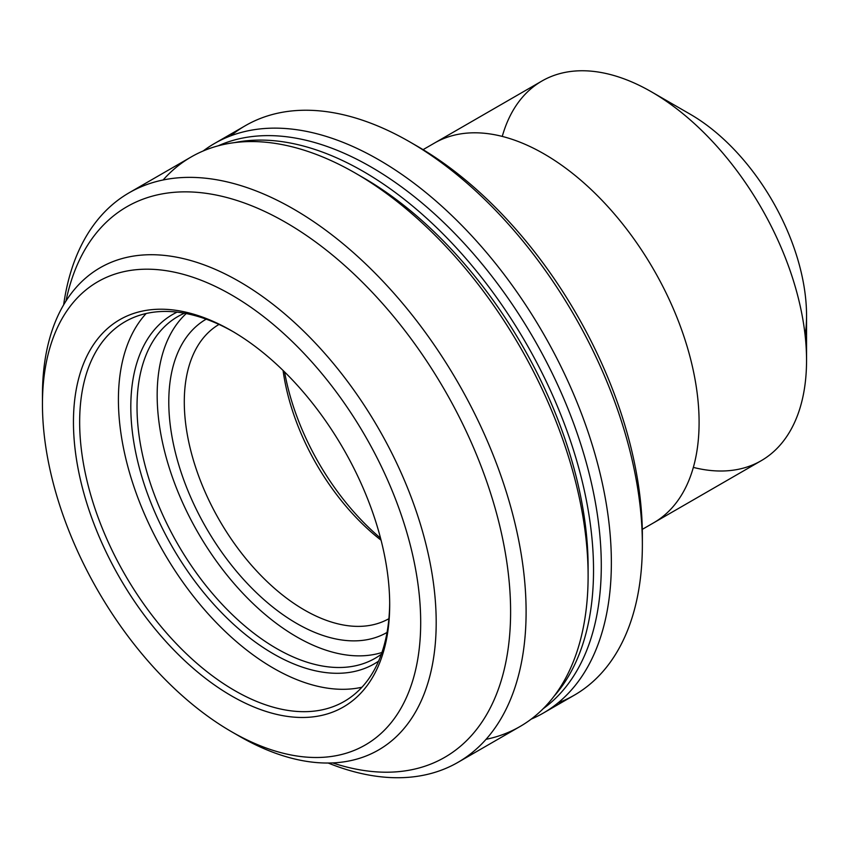 <?xml version="1.0" encoding="UTF-8"?>
<svg xmlns="http://www.w3.org/2000/svg" width="849" height="849" viewBox="0 0 849 849"><rect width="100%" height="100%" fill="white"/><g stroke="black" fill="none" stroke-linecap="round" stroke-linejoin="round"><path stroke-width="1.27" d="M544.082 153.924A219.222 126.575 60 0 1 687.297 347.114A219.222 126.575 60 0 1 653.688 522.782A219.222 126.575 -120 0 0 687.297 347.114A219.222 126.575 -120 0 0 544.082 153.924A219.222 126.575 -120 0 0 434.465 143.067A219.222 126.575 60 0 1 544.082 153.924M642.3 529.362L761.15 460.742A219.222 126.575 -120 0 0 794.749 285.073A219.222 126.575 -120 0 0 651.533 91.883A219.222 126.575 -120 0 0 541.917 81.026L423.078 149.647M502.258 136.424A219.222 126.575 60 0 1 651.533 91.883L651.533 91.883A219.222 126.575 60 0 1 806.55 360.379A219.222 126.575 60 0 1 693.346 467.396M806.55 360.379L806.55 315.637A164.419 94.929 -120 0 0 690.29 114.265L690.29 114.265A164.419 94.929 60 0 1 805.149 335.588M378.834 159.824A328.839 189.858 -120 0 0 203.208 150.963A328.839 189.858 60 0 1 214.415 143.545A328.839 189.858 60 0 1 378.834 159.824A328.839 189.858 60 0 1 593.663 449.609A328.839 189.858 60 0 1 543.254 713.107A328.839 189.858 60 0 1 531.219 719.114A328.839 189.858 -120 0 0 596.677 460.19A328.839 189.858 -120 0 0 378.834 159.824M230.652 135.861A328.839 189.858 60 0 1 409.844 141.932A328.839 189.858 60 0 1 642.364 544.676A328.839 189.858 60 0 1 558.026 702.887A328.839 189.858 -120 0 0 574.264 695.214A328.839 189.858 -120 0 0 624.662 431.706A328.839 189.858 -120 0 0 409.844 141.932A328.839 189.858 -120 0 0 245.425 125.641L214.415 143.545M642.364 544.676L642.364 535.719A317.876 183.533 -120 0 0 417.591 146.399L409.844 141.932M413.75 144.224A317.876 183.533 60 0 1 642.332 540.144M42.492 399.752A278.419 160.748 60 0 1 100.118 267.753A278.419 160.748 60 0 1 239.322 281.55A278.419 160.748 60 0 1 421.21 526.889A278.419 160.748 60 0 1 378.527 749.996A278.419 160.748 60 0 1 235.406 733.897M231.565 731.721L239.322 736.2A278.419 160.748 -120 0 0 436.195 622.54A278.419 160.748 -120 0 0 239.322 281.55A278.419 160.748 -120 0 0 42.45 395.209L42.45 404.156A267.456 154.412 60 0 1 231.575 294.974A267.456 154.412 60 0 1 420.69 622.54A267.456 154.412 60 0 1 231.565 731.721A267.456 154.412 60 0 1 42.45 404.156M231.575 294.974A267.456 154.412 -120 0 0 67.793 527.982A267.456 154.412 -120 0 0 395.358 717.097A267.456 154.412 -120 0 0 231.575 294.974M231.575 330.77A223.616 129.101 60 0 1 368.508 683.7A223.616 129.101 60 0 1 94.642 525.584A223.616 129.101 60 0 1 231.575 330.77A223.616 129.101 -120 0 0 73.449 422.059A223.616 129.101 -120 0 0 231.575 695.925A223.616 129.101 -120 0 0 389.691 604.637A223.616 129.101 -120 0 0 231.575 330.77L234.674 332.564M389.68 602.832A219.222 126.575 60 0 1 234.154 690.258A219.222 126.575 60 0 1 79.657 422.653A219.222 126.575 60 0 1 233.135 331.683A219.222 126.575 -120 0 0 125.058 321.707A219.222 126.575 -120 0 0 125.058 574.847A219.222 126.575 -120 0 0 344.28 701.412A219.222 126.575 -120 0 0 389.68 602.832M361.939 687.234A219.222 126.575 60 0 1 163.815 552.466A219.222 126.575 60 0 1 146.166 313.504A219.222 126.575 -120 0 0 163.815 552.466A219.222 126.575 -120 0 0 361.939 687.234M378.601 661.127A201.691 116.451 60 0 1 172.58 547.403A201.691 116.451 60 0 1 177.112 312.124A201.691 116.451 -120 0 0 172.58 547.403A201.691 116.451 -120 0 0 378.601 661.127M381.318 654.25A197.308 113.915 60 0 1 177.876 544.347A197.308 113.915 60 0 1 184.424 313.217A197.308 113.915 -120 0 0 177.876 316.528A197.308 113.915 -120 0 0 177.876 544.347A197.308 113.915 -120 0 0 375.173 658.262A197.308 113.915 -120 0 0 381.318 654.25M381.923 652.499A197.308 113.915 60 0 1 198.029 532.716A197.308 113.915 60 0 1 186.239 313.557M363.34 171.466A325.549 187.958 -120 0 0 234.335 142.643A325.549 187.958 60 0 1 363.34 171.466A325.549 187.958 60 0 1 566.665 430.05A325.549 187.958 60 0 1 553.994 696.307A325.549 187.958 -120 0 0 566.665 430.05A325.549 187.958 -120 0 0 363.34 171.466M371.087 166.988A325.549 187.958 60 0 1 581.077 445.109A325.549 187.958 60 0 1 543.18 708.703A325.549 187.958 -120 0 0 581.077 445.109A325.549 187.958 -120 0 0 371.087 166.988A325.549 187.958 -120 0 0 218.193 145.816A325.549 187.958 60 0 1 371.087 166.988M163.114 179.977A328.839 189.858 60 0 1 355.582 173.249A328.839 189.858 60 0 1 588.113 575.993A328.839 189.858 60 0 1 486.053 739.33A328.839 189.858 -120 0 0 520.002 726.532A328.839 189.858 -120 0 0 570.411 463.034A328.839 189.858 -120 0 0 355.582 173.249A328.839 189.858 -120 0 0 191.163 156.969L129.154 192.765A328.839 189.858 60 0 1 293.574 209.056A328.839 189.858 60 0 1 508.402 498.83A328.839 189.858 60 0 1 457.993 762.338A328.839 189.858 60 0 1 328.17 763.028A328.839 189.858 -120 0 0 525.457 591.392A328.839 189.858 -120 0 0 293.574 209.056A328.839 189.858 -120 0 0 63.643 304.844A328.839 189.858 60 0 1 129.154 192.765M588.113 575.993L588.113 567.047A317.876 183.533 -120 0 0 363.34 177.728L355.582 173.249M285.826 222.48A317.876 183.533 -120 0 0 65.989 301.013A317.876 183.533 60 0 1 285.826 222.48A317.876 183.533 60 0 1 509.368 583.889A317.876 183.533 60 0 1 332.67 762.922A317.876 183.533 -120 0 0 509.368 583.889A317.876 183.533 -120 0 0 285.826 222.48M380.543 538.149A180.858 104.416 60 0 1 284.585 371.936A180.858 104.416 -120 0 0 380.543 538.149M387.048 632.431A180.858 104.416 60 0 1 206.243 527.972A180.858 104.416 60 0 1 206.19 319.16A180.858 104.416 -120 0 0 206.243 527.972A180.858 104.416 -120 0 0 387.048 632.431M381.063 540.197A169.906 98.091 60 0 1 283.067 370.461M219 324.424A169.906 98.091 -120 0 0 219.477 520.331A169.906 98.091 -120 0 0 388.895 618.698A169.906 98.091 60 0 1 219.477 520.331A169.906 98.091 60 0 1 219 324.424M651.533 91.883L690.29 114.265M543.254 713.107L574.264 695.214M457.993 762.338L520.002 726.532"/></g></svg>
